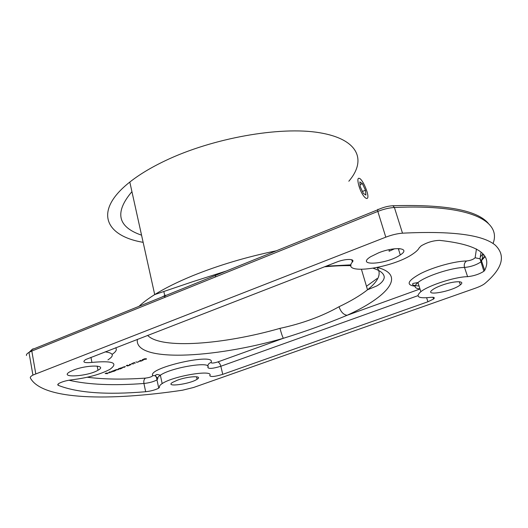 <?xml version="1.0" encoding="UTF-8"?>
<svg xmlns="http://www.w3.org/2000/svg" width="528" height="528" viewBox="0 0 528 528"><rect width="100%" height="100%" fill="white"/><g stroke="black" fill="none" stroke-linecap="round" stroke-linejoin="round"><path stroke-width="0.79" d="M143.774 359.819L142.355 360.353L142.336 359.528L143.748 359.68M127.057 365.818L126.304 365.587L127.512 365.132L126.727 365.534L127.123 365.66L129.169 365.534L127.274 365.99L128.779 365.35L127.017 365.627M124.608 367.257L122.793 367.184L125.44 366.557L123.73 366.94L124.608 367.257M122.133 368.188L120.311 368.115L122.951 367.495L121.249 367.871L122.133 368.188M119.737 368.471L121.268 368.511L120.16 368.94L118.153 368.953L119.711 368.346M111.982 372.002L109.514 371.877L111.982 372.002M108.603 372.913L110.722 372.28L108.59 372.827M107.573 373.652L105.151 373.54L106.557 373.012L105.633 373.468L107.448 373.098L106.524 373.553L107.573 373.652M113.21 370.933L114.734 370.966L113.632 371.395L111.619 371.408L113.183 370.808M115.592 370.643L113.764 370.583L116.186 369.653L118.503 369.554L114.873 370.24L115.592 370.643M130.957 364.637L129.558 365.158L129.492 364.36L130.931 364.498M131.333 363.799L133.492 363.924L131.314 363.7M134.277 362.696L132.68 363.185L134.515 362.498L135.102 363.343L134.257 362.597M135.914 362.083L138.059 362.208L135.887 361.977M139.616 361.277L138.257 361.68L139.616 361.277M140.765 360.439L139.207 361.053L141.016 360.34L140.963 361.007L142.567 360.512L140.54 361.277L140.738 360.334M146.144 358.651L146.527 359.02L146.19 359.179L144.104 359.416L143.689 359.053L146.144 358.651M279.979 328.357C302.3 323.545 321.974 316.338 339.009 306.742C340.831 311.89 343.523 314.741 347.101 315.295C326.35 323.921 305.105 331.584 283.358 338.29C282.5 336.811 281.371 333.498 279.979 328.357C223.793 344.48 160.974 349.483 147.609 335.366M141.557 235.178C117.553 226.928 114.338 212.414 131.927 191.657M493.033 243.533C501.739 221.437 471.115 203.966 394.396 207.491L402.501 233.178C451.757 230.756 482.665 234.736 495.238 245.117C506.062 255.625 502.61 268.409 484.882 283.49L484.79 283.562C482.909 285.074 479.767 286.618 475.352 288.196L193.532 387.499L182.516 390.205C110.207 401.023 42.346 400.27 30.367 377.995C30.01 377.183 30.862 376.213 32.914 375.078L385.79 237.171L377.824 211.418L31.812 351.067L35.772 373.778M209.741 375.652C210.672 377.098 215.008 376.662 222.757 374.345L427.911 301.765L433.547 299.033C435.178 297.548 434.102 297 430.32 297.389C418.321 298.657 415.16 296.756 420.842 291.694C428.604 285.358 455.169 276.764 467.603 276.672C473.873 275.999 479.305 274.19 483.899 271.253L484.724 270.316C492.65 254.45 477.616 244.471 439.619 240.385C433.402 240.504 427.284 242.312 421.258 245.81L419.219 247.81C418.361 249.566 416.42 251.486 413.404 253.565C393.532 268.079 340.382 275.827 352.387 262.007C355.502 258.621 345.378 258.588 336.805 262.033L85.635 359.555C82.018 362.182 84.117 363.132 91.931 362.419C112.834 360.525 118.807 362.848 109.85 369.395C100.294 374.398 87.734 377.85 72.178 379.757C66.845 380.411 62.535 381.572 59.261 383.236C57.658 384.179 57.341 384.892 58.324 385.374C77.53 392.905 106.649 395.017 145.669 391.723C151.067 391.103 155.423 389.908 158.75 388.139L159.608 386.984C159.172 386.1 160.03 384.971 162.175 383.585C173.316 375.903 214.421 369.204 209.741 375.652M378.741 252.773C395.327 246.16 411.286 248.028 400.29 254.932C386.978 264.376 354.974 266.594 370.57 256.76L378.741 252.773M73.649 370.042C87.364 364.551 108.082 364.907 97.997 370.24C87.701 376.576 57.882 378.299 70.072 371.672L73.649 370.042M177.421 380.173C188.357 376.101 203.353 375.494 197.089 379.256C190.192 384.133 164.201 387.552 172.531 382.404L177.421 380.173M441.89 285.239C454.027 280.751 466.079 280.579 460.343 284.836C452.767 291.337 423.166 296.749 432.399 289.879C434.412 288.354 437.58 286.81 441.89 285.239M402.501 233.178C397.313 233.574 391.743 234.907 385.79 237.171M143.141 242.332C105.402 236.029 92.908 211.167 129.809 182.068C139.234 174.603 151.087 167.468 165.376 160.657C212.764 138.006 280.276 126.139 319.394 132.7C358.809 139.148 366.828 160.274 348.83 181.236M394.634 248.761L389.096 251.249L389.202 249.658M165.66 295.165L164.67 295.951L164.729 297.422M221.562 272.95L216.328 274.666L215.45 275.418L215.563 276.91M108.24 372.662L108.306 373.006M108.438 372.887L110.042 372.28L108.438 372.887M113.665 370.861L111.844 371.296M111.646 371.395L111.712 371.725M111.896 371.389L113.692 370.986M118.173 368.94L118.239 369.27M120.232 368.524L118.503 369.171L120.259 368.531M129.756 364.366L129.862 364.94L130.739 364.61L129.822 364.505L129.862 364.94M134.825 362.947L134.785 363.416M134.686 362.974L134.389 362.545M140.884 360.637L140.963 361.007M142.573 359.528L142.672 360.129L143.563 359.792L142.659 359.674L142.672 360.129M144.236 358.921L144.368 359.311L146.282 358.862L144.217 358.829M358.901 185.849C363.158 200.059 371.521 203.722 366.201 189.354C364.412 184.569 362.479 181.104 360.406 178.959C357.667 176.959 357.166 179.256 358.901 185.849M365.924 195.07L365.449 190.212L362.426 183.671L359.839 181.909L360.281 186.767L363.343 193.387L365.924 195.07M360.089 184.648L362.426 183.671M362.452 191.459L365.449 190.212M87.305 377.243C103.877 379.361 123.262 379.652 145.457 378.114C149.675 377.546 152.104 376.708 152.737 375.599C147.16 367.745 217.384 352.15 210.989 362.558C211.471 363.376 213.741 363.172 217.807 361.944L283.358 338.29C213.649 358.453 133.894 362.67 137.359 339.339M115.619 347.767C117.216 349.556 116.041 351.76 112.108 354.374M326.093 266.191L350.962 264.851M377.447 267.491C406.751 275.108 387.499 296.875 347.101 315.295L419.991 288.994M415.081 286.229C405.61 285.014 407.51 280.771 420.77 273.484C433.818 266.904 455.235 261.063 466.62 260.984C470.587 260.489 473.425 259.413 475.127 257.756L476.447 248.972M339.009 306.742C350.816 301.125 360.32 295.482 367.521 289.799C378.523 281.054 381.711 273.643 377.071 267.571M164.789 295.594L161.839 297.099M482.876 253.915L480.579 256.654M481.417 260.667L484.922 256.806M138.976 306.346C142.963 302.577 148.21 298.657 154.704 294.584C164.842 288.255 177.461 281.985 192.568 275.774C218.374 265.313 246.312 256.984 276.368 250.787M377.025 278.586L366.472 286.275M33.125 348.784L31.885 349.648L31.812 351.067L28.981 352.414L32.914 375.078M392.132 205.788L392.898 205.742L394.396 207.491C389.228 207.801 383.704 209.108 377.824 211.418L377.513 209.887L378.002 209.26M26.492 355.516C26.123 354.625 26.954 353.588 28.981 352.414L31.885 349.648L377.513 209.887C382.886 207.365 388.014 205.986 392.898 205.742C445.368 204.23 477.18 210.118 488.341 223.39M417.912 295.68L220.823 366.26C213.107 368.584 208.778 368.993 207.827 367.481C212.441 360.829 171.422 367.343 160.36 375.203C158.228 376.622 157.377 377.791 157.819 378.715L156.974 379.903C153.668 381.704 149.318 382.899 143.933 383.48L145.669 391.723M58.093 384.087L58.324 385.374M145.457 378.114C144.058 379.13 143.55 380.919 143.933 383.48C113.296 385.796 88.295 384.707 68.944 380.219M107.943 359.891C114.556 355.641 113.606 352.961 105.092 351.846M90.941 357.331L91.931 362.419M351.714 259.736L352.387 262.007M398.515 249.249L399.901 248.629M483.206 254.298L481.562 261.05L484.724 270.316M483.899 271.253L480.018 258.826L481.562 261.05L480.751 262.013C476.197 265.016 470.791 266.831 464.528 267.465L467.603 276.672M466.62 260.984C464.515 262.416 463.815 264.574 464.528 267.465C452.093 267.432 425.641 276.065 417.958 282.559C413.576 286.268 414.242 288.387 419.965 288.915M426.637 297.759L427.911 301.765M217.807 361.944C219.113 362.366 220.123 363.805 220.823 366.26L222.757 374.345M481.048 252.133L480.018 258.826L475.127 257.756M152.737 375.599L155.041 375.679L157.7 378.286M210.989 362.558C209.114 363.059 208.032 364.254 207.742 366.155M115.922 369.778L115.988 370.115M163.832 291.522L165.125 297.264M361.475 269.432L367.521 289.799L376.695 285.985C378.418 285.047 384.014 281.602 384.272 277.094C383.929 273.471 380.252 270.534 373.23 268.297M129.809 182.068L154.704 294.584L192.905 281.648L226.327 271.022M460.343 284.836L459.314 281.721M197.089 379.256L196.515 376.754M97.997 370.24L97.185 366.076M400.29 254.932L398.297 248.556M481.292 260.41L484.664 256.344M158.75 388.139L156.974 379.903C156.499 377.018 155.859 375.613 155.041 375.679C156.017 374.702 156.895 374.326 157.681 374.55L160.36 375.203L162.175 383.585M419.034 285.971C410.632 285.556 412.625 283.82 413.134 283.391L417.958 282.559L420.842 291.694M432.98 297.271L433.547 299.033M324.476 266.812C334.349 265.894 343.18 265.505 350.968 265.657"/></g></svg>

